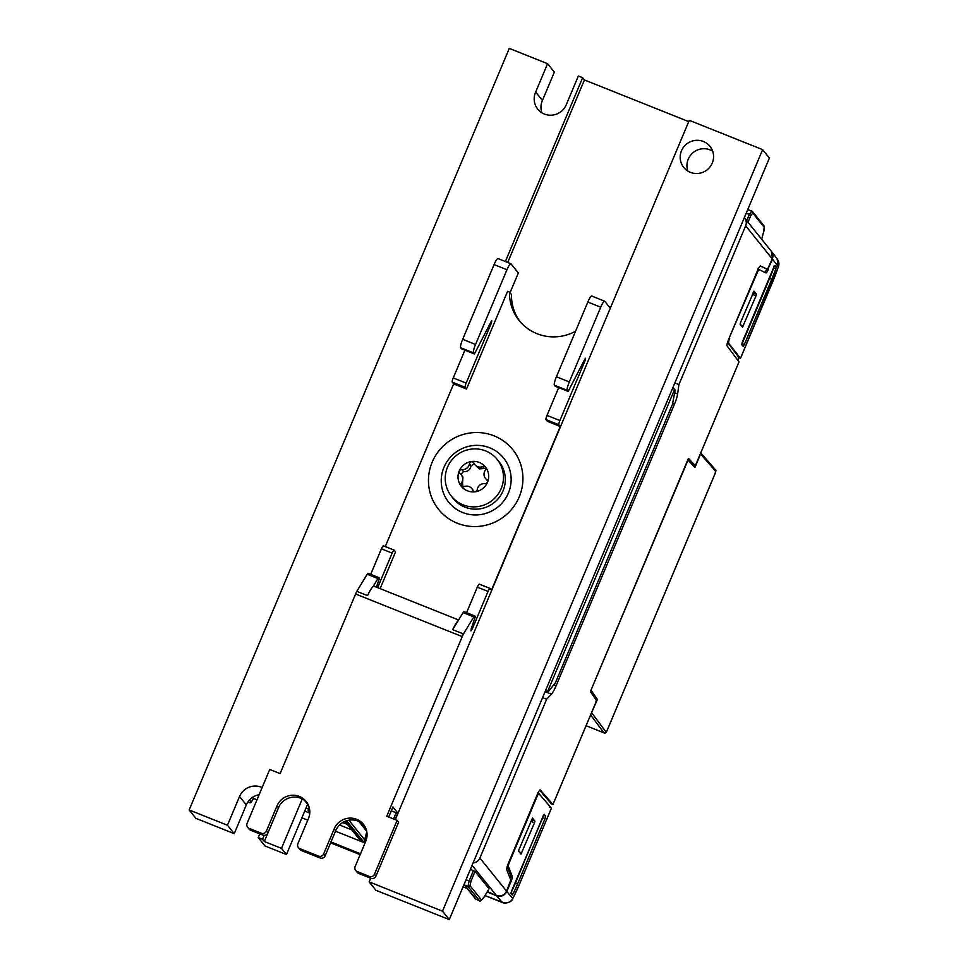<?xml version="1.0" encoding="UTF-8"?>
<svg xmlns="http://www.w3.org/2000/svg" width="968" height="968" viewBox="0 0 968 968"><rect width="100%" height="100%" fill="white"/><g stroke="black" fill="none" stroke-linecap="round" stroke-linejoin="round"><path stroke-width="1.45" d="M712.654 151.165A16.831 16.492 -38.8 0 0 687.861 171.106M703.373 141.473A16.831 16.492 141.2 0 1 710.149 166.738A16.831 16.492 141.2 0 1 681.484 150.778A16.831 16.492 141.2 0 1 703.373 141.473M489.784 447.833A35.235 34.509 141.2 0 1 508.394 493.039A35.235 34.509 141.2 0 1 462.607 512.495A35.235 34.509 141.2 0 1 443.985 467.29A35.235 34.509 141.2 0 1 489.784 447.833M462.377 486.735L462.922 476.97L461.252 474.889A6.824 6.679 -38.8 0 0 460.139 473.788A2.359 2.311 141.2 0 1 461.893 469.613A6.824 6.679 -38.8 0 0 469.456 463.757A2.359 2.311 141.2 0 1 473.933 463.115A6.824 6.679 -38.8 0 0 482.681 466.6A2.359 2.311 141.2 0 1 485.404 470.133A6.824 6.679 -38.8 0 0 486.577 479.487A2.359 2.311 141.2 0 1 484.835 483.661A6.824 6.679 -38.8 0 0 477.26 489.518A2.359 2.311 141.2 0 1 472.783 490.159A6.824 6.679 -38.8 0 0 464.035 486.662A2.359 2.311 141.2 0 1 461.312 483.141A6.824 6.679 -38.8 0 0 461.252 474.889M460.853 474.429L463.49 471.61C467.75 471.888 470.266 469.94 471.065 465.753L474.284 463.829M474.864 464.676L479.305 468.839L485.875 468.464M463.031 504.824A29.367 28.762 141.2 0 1 451.475 496.281A29.367 28.762 141.2 0 1 451.197 460.768A29.367 28.762 141.2 0 1 485.682 450.931A29.367 28.762 141.2 0 1 497.237 459.473A29.367 28.762 141.2 0 1 501.194 488.598A29.367 28.762 141.2 0 1 463.031 504.824M479.317 462.45A15.464 15.149 -38.8 0 0 459.219 470.993A15.464 15.149 -38.8 0 0 467.399 490.824A15.464 15.149 -38.8 0 0 487.497 482.282A15.464 15.149 -38.8 0 0 479.317 462.45M497.237 459.473L499.077 461.76A29.367 28.762 141.2 0 1 499.355 497.274A29.367 28.762 141.2 0 1 464.87 507.111A29.367 28.762 141.2 0 1 453.314 498.568L451.475 496.281M715.606 471.247L715.013 473.812C716.017 471.065 716.139 469.686 715.352 469.649A1.561 1.537 139 0 1 715.606 471.247L700.59 453.98L694.951 467.399L688.03 460.054L590.916 690.353M700.59 453.98L700.687 453.097M595.199 698.569L597.401 699.453L591.182 690.462M597.401 699.453L591.194 713.573M253.398 798.431L251.486 801.867A1.561 1.537 141.2 0 1 249.466 802.714L249.599 802.75M253.205 798.334L252.406 797.45M304.738 811.075L309.76 813.084M308.55 808.897L306.057 807.905M351.759 829.866L339.562 824.99M342.684 822.546L347.379 824.421M309.796 812.406L309.119 811.559L309.808 811.837M309.119 811.559A1.561 1.537 141.2 0 1 308.284 809.575L309.179 807.324M551.3 803.718L539.684 790.287M595.465 703.337L552.946 804.468L540.192 789.936M552.946 804.468L551.228 803.936M510.983 892.847A35.235 6.256 111.8 0 0 515.436 883.07L543.459 815.25M510.959 892.907L513.088 893.815L512.181 894.94L510.995 893.464L511.6 890.935L544.161 814.33M513.088 893.815A35.284 6.268 111.8 0 0 517.59 883.929L545.044 818.625L542.866 817.803M543.484 815.274L545.649 816.097L545.044 818.625M545.649 816.097L544.246 814.354M487.122 892.024L496.644 895.823L502.259 902.479L484.968 895.569L504.594 903.011C508.285 903.12 510.995 901.631 512.762 898.546A1.561 0.738 27.3 0 1 512.713 898.691L513.427 897.324A1.561 0.738 27.3 0 1 513.33 897.445M537.494 793.119L538.922 793.687A3.92 0.69 111.8 0 1 538.97 793.724L551.421 808.111M538.922 793.687A3.92 0.69 111.8 0 0 536.974 796.712L536.453 796.495M510.342 878.92A4.695 0.835 111.8 0 0 510.874 875.895L512.314 876.463L508.369 866.396A3.92 0.69 -68.2 0 1 509.422 862.258L536.974 796.712M512.314 876.463A4.695 0.835 -68.2 0 1 511.056 881.437L510.596 881.255M496.644 895.823C501.17 897.118 504.558 895.678 506.821 891.504L511.056 881.437M532.485 818.129L519.017 849.505L518.618 851.187L521.002 854.163L534.493 822.8L534.893 821.106L532.509 818.141M510.874 875.895L507.22 866.541M487.376 891.601L496.342 895.448A7.829 7.671 -38.8 0 0 506.518 891.129L510.777 880.021L506.76 869.76A6.268 1.113 111.8 0 1 508.442 863.129L537.179 794.776A6.268 1.113 -68.2 0 1 540.289 789.948A6.268 1.113 -68.2 0 1 540.374 790.021M473.11 862.875A7.829 7.671 -38.8 0 0 479.898 858.023L506.518 891.129M365.287 842.402L365.928 839.752L364.827 839.014L366.799 831.79M464.616 883.106L464.713 885.115L476.135 899.32L479.414 900.627L467.955 886.373L469.153 881.001L470.956 881.34L469.988 885.659L481.411 899.865L483.843 897.36A1.561 0.726 31.2 0 1 483.794 897.505L483.794 897.505A1.561 0.726 31.2 0 1 483.685 897.626M483.843 897.36L489.046 888.781L475.034 871.369L470.4 869.337M595.707 702.78L596.324 700.215L590.383 691.624L688.43 458.396L695.024 465.402L691.89 464.156M542.576 697.625L546.642 699.247L479.898 858.023M672.591 388.337L674.708 389.184L675.071 390.455L672.482 404.285L555.463 682.67L548.674 691.152L545.746 690.075M674.853 382.941L678.919 384.574L677.612 394L674.732 392.839M672.76 403.583L674.442 404.261A11.749 2.081 111.8 0 0 677.612 394M546.642 699.247L551.433 694.153L545.105 691.624M674.442 404.261L556.104 685.755A11.749 2.081 -68.2 0 1 551.433 694.153M674.708 389.184L547.876 690.922M744.319 217.691A7.829 7.671 141.2 0 1 744.61 218.03L771.23 251.136A7.829 7.671 141.2 0 1 772.283 258.904L767.491 269.334L760.545 265.97A6.268 1.113 -68.2 0 1 760.57 265.982A6.268 1.113 -68.2 0 0 757.436 270.81L728.698 339.163A6.268 1.113 111.8 0 0 727.077 345.891L738.995 361.887L696.44 463.127M696.246 463.587L695.024 465.402M766.063 268.765L760.34 265.994M678.919 384.574L745.663 225.798L772.283 258.904M738.971 361.947L696.367 463.357M741.742 344.584L769.633 278.361A35.235 6.256 -68.2 0 0 773.662 267.954L774.001 266.127L776.167 266.95L774.945 265.438L773.771 267.253L742.335 342.043L741.718 344.572L743.158 346.338L744.332 344.535L742.19 343.628M773.662 267.954L775.828 268.777L776.167 266.95M775.828 268.777A35.284 6.268 -68.2 0 1 771.786 279.232L744.332 344.535M778.381 266.684C779.421 264.264 778.986 261.614 777.098 258.746L778.393 266.684L777.861 268.172M727.646 342.019L740.508 358.293L738.778 357.785M771.375 251.317L772.585 259.267L767.805 269.104M758.138 269.237L759.19 269.649A3.92 0.69 111.8 0 0 759.202 269.661L766.003 272.952A4.695 0.835 111.8 0 0 766.015 272.952A4.695 0.835 111.8 0 0 768.362 269.334M757.775 269.08L759.202 269.661A3.92 0.69 111.8 0 0 757.254 272.673L729.182 338.014M728.686 342.43A3.92 0.69 -68.2 0 1 729.703 338.219M742.529 327.184L740.133 324.207L740.544 322.526L754.024 291.162L756.419 294.139L756.008 295.821L742.541 327.196M766.801 269.056A4.695 0.835 -68.2 0 1 764.78 272.347M738.886 357.458L737.749 360.217L738.886 357.458L727.561 342.273M744.61 218.03A7.829 7.671 141.2 0 1 745.663 225.798M751.833 211.048L749.353 214.424A1.561 0.75 23.4 0 1 750.769 215.683L752.741 213.008L764.163 227.214L763.704 231.558M747.417 210.322L748.482 209.693L752.499 211.556A1.561 1.537 141.2 0 1 752.499 211.556A1.561 1.537 141.2 0 1 752.741 213.008M475.554 344.463L462.668 339.32A7.829 1.391 111.8 0 0 460.647 347.742L473.534 352.884A7.829 1.391 -68.2 0 1 475.554 344.463L506.966 269.745A7.829 1.391 -68.2 0 1 510.862 263.719A7.829 1.391 -68.2 0 1 510.983 263.804L518.34 272.964L510.027 292.747M498.096 258.65A7.829 1.391 111.8 0 0 497.988 258.565A7.829 1.391 111.8 0 0 494.079 264.603L506.966 269.745M462.668 339.32L494.079 264.603M473.534 352.884L474.405 353.973L461.518 348.819L460.647 347.742M466.14 383.086L453.254 377.931A3.92 0.69 111.8 0 0 452.25 382.154L453.641 383.885L466.515 389.027L465.124 387.297A3.92 0.69 -68.2 0 1 466.14 383.086L491.26 323.324L491.829 320.771L491.042 321.775L474.405 353.973M453.254 377.931L464.918 350.186M385.264 546.545L453.641 383.885M380.121 588.617L395.561 551.869L394.17 550.126A3.92 0.69 111.8 0 0 394.109 550.09A3.92 0.69 111.8 0 0 392.161 553.103L377.653 587.624M560.266 426.489L558.875 424.758A3.92 0.69 -68.2 0 1 559.891 420.548L547.005 415.405A3.92 0.69 111.8 0 0 546 419.616L547.392 421.346L560.266 426.489L491.466 590.19L490.062 588.447A3.92 0.69 -68.2 0 0 490.014 588.411A3.92 0.69 -68.2 0 0 488.053 591.424L472.481 628.474L470.92 630.894L471.259 628.595L475.336 616.64L474.816 615.987A3.92 0.69 -68.2 0 0 474.756 615.938L464.023 611.655A3.92 0.69 111.8 0 0 463.115 612.587L458.142 620.73A15.657 2.783 111.8 0 0 452.685 629.66L463.418 633.955A15.657 2.783 -68.2 0 0 462.244 636.617L386.74 816.23L397.122 820.38L374.471 874.261A3.92 3.836 141.2 0 1 369.377 876.427L357.216 871.563A3.92 3.836 141.2 0 1 355.147 866.541L365.71 841.398A17.23 16.867 -38.8 0 0 363.399 824.3A17.23 16.867 -38.8 0 0 334.226 828.814L323.651 853.957A3.92 3.836 141.2 0 1 318.569 856.111L299.959 848.682A3.92 3.836 141.2 0 1 297.89 843.66L308.465 818.517A17.23 16.867 -38.8 0 0 306.142 801.431A17.23 16.867 -38.8 0 0 276.981 805.933L266.406 831.076A3.92 3.836 141.2 0 1 261.312 833.242L249.151 828.378A3.92 3.836 141.2 0 1 247.082 823.357L269.733 769.475L280.115 773.614L355.607 594.013L462.244 636.617M575.561 331.25A45.423 44.48 141.2 0 1 519.126 320.493A45.423 44.48 141.2 0 1 509.483 292.07L507.595 291.32L466.515 389.027M394.036 550.078L383.437 545.843A3.92 0.69 111.8 0 0 383.376 545.795A3.92 0.69 111.8 0 0 381.428 548.82L370.696 574.351M376.431 587.14L379.444 578.307L378.924 577.666A3.92 0.69 -68.2 0 0 378.863 577.618L368.13 573.334A3.92 0.69 111.8 0 0 367.211 574.266L377.956 578.561A3.92 0.69 -68.2 0 1 378.863 577.618M378.791 577.618L368.191 573.371A3.92 0.69 111.8 0 0 368.13 573.334M377.956 578.561L372.983 586.693A15.657 2.783 -68.2 0 0 367.525 595.635L356.793 591.339L367.211 574.266M356.793 591.339A15.657 2.783 111.8 0 0 355.607 594.013M372.983 586.693A15.657 2.783 -68.2 0 1 374.144 586.233L458.602 619.98M463.115 612.587L473.848 616.882L463.418 633.955M452.685 629.66L458.142 620.73M474.695 615.938L464.083 611.691A3.92 0.69 111.8 0 0 464.023 611.655M473.848 616.882A3.92 0.69 -68.2 0 1 474.756 615.938M466.588 612.671L477.321 587.14L488.053 591.424M489.941 588.399L479.329 584.164A3.92 0.69 111.8 0 0 479.281 584.115A3.92 0.69 111.8 0 0 477.321 587.14M547.005 415.405L558.669 387.648M584.164 360.447L585.011 360.786L559.891 420.548M585.011 360.786L585.579 358.233L584.793 359.237L568.143 391.435L555.269 386.292L554.398 385.204L567.272 390.358L568.143 391.435M591.847 296.123A7.829 1.391 111.8 0 0 591.726 296.026A7.829 1.391 111.8 0 0 587.83 302.064L556.418 376.782A7.829 1.391 111.8 0 0 554.398 385.204M567.272 390.358A7.829 1.391 -68.2 0 1 569.305 381.936L556.418 376.782M587.83 302.064L600.717 307.207L569.305 381.936M600.717 307.207A7.829 1.391 -68.2 0 1 604.613 301.181A7.829 1.391 -68.2 0 1 604.722 301.266L610.3 308.199L689.276 120.322L762.627 149.641L442.497 911.19L369.147 881.872L370.696 878.206M520.143 321.715A45.423 44.48 -38.8 0 1 511.467 294.55L509.483 292.07M474.005 491.381L471.852 488.598M485.464 478.386L487.412 480.793M688.732 121.617L584.43 79.945L507.716 262.461M584.43 79.945L582.639 77.718L505.381 261.517M442.497 911.19L449.273 919.6L375.911 890.282L369.147 881.872M395.307 819.654L610.3 308.199M278.675 807.324L264.312 841.495L281.482 848.355L302.27 798.915M582.639 77.718L578.344 76L566.268 104.738A16.831 16.492 141.2 0 1 537.76 109.142A16.831 16.492 141.2 0 1 535.667 92.057L542.431 100.466L554.349 72.116L547.586 63.706L535.667 92.057M547.586 63.706L509.289 48.4L189.159 809.95L227.456 825.244L234.22 833.666L246.296 804.928L239.532 796.507L227.456 825.244M239.532 796.507A16.831 16.492 141.2 0 1 262.147 787.529M281.482 848.355L286.455 854.538L264.99 845.959L258.226 837.55L259.763 833.884M258.226 837.55L262.522 839.256L264.312 841.495M264.155 835.372L262.522 839.256M449.273 919.6L769.391 158.05L762.627 149.641M189.159 809.95L195.935 818.359L234.22 833.666M259.134 794.704A16.831 16.492 -38.8 0 0 246.296 804.928M542.431 100.466A16.831 16.492 -38.8 0 0 541.874 112.76M286.455 854.538L307.606 804.251A23.498 23.002 141.2 0 1 307.763 803.864M388.688 817.004L392.911 806.949L397.993 813.265M261.312 833.242L262.812 835.094L250.639 830.229A3.92 3.836 141.2 0 1 249.103 829.092L247.614 827.241M262.812 835.094A3.92 3.836 -38.8 0 0 267.894 832.928L266.406 831.076M306.856 802.375A17.23 16.867 -38.8 0 0 278.469 807.784L267.894 832.928M298.422 847.545L299.911 849.396A3.92 3.836 -38.8 0 0 301.459 850.533L299.959 848.682M323.651 853.957L325.151 855.809A3.92 3.836 141.2 0 1 320.057 857.975L301.459 850.533M325.151 855.809L335.714 830.665A17.23 16.867 141.2 0 1 364.113 825.256M357.216 871.563L358.704 873.414A3.92 3.836 141.2 0 1 357.168 872.277L355.667 870.426M358.704 873.414L370.877 878.279A3.92 3.836 -38.8 0 0 375.959 876.113L398.61 822.231L397.122 820.38M335.497 831.197L362.891 842.148A7.829 7.671 -38.8 0 0 365.178 842.68M330.959 841.979L358.366 852.929L359.564 854.417L330.935 842.971M360.556 853.655A19.578 19.166 141.2 0 1 358.366 852.929M395.101 819.569L397.34 814.257L396.142 812.769L391.278 810.833M393.54 818.952L396.142 812.769M457.332 523.24A47.626 46.633 -38.8 0 0 522.067 487.533A47.626 46.633 -38.8 0 0 494.067 435.854A47.626 46.633 -38.8 0 0 432.176 462.159A47.626 46.633 -38.8 0 0 457.332 523.24M715.001 473.776L607.202 730.199L606.004 731.977L591.763 712.871M590.613 714.941L603.959 732.849A3.92 0.69 111.8 0 0 604.02 732.897A3.92 0.69 111.8 0 0 604.117 732.897M606.004 731.977A1.561 1.537 -36.7 0 1 603.959 732.849L586.088 725.697L604.02 732.897C605.181 733.55 606.246 732.667 607.214 730.235L715.013 473.812M301.895 817.815L307.776 820.162L301.907 817.803M248.352 801.335L249.466 802.714L247.844 802.061M252.515 800.415L253.422 798.443M256.968 799.834L253.084 798.285M364.634 839.8L348.867 820.198M361.415 841.567L345.116 821.3M346.58 820.755L364.089 842.523M249.744 799.701L251.486 801.867M517.59 883.929L515.436 883.07M513.464 897.179A33.674 5.977 111.8 0 0 518.872 885.538L513.427 897.324A1.561 0.738 27.3 0 0 513.464 897.179L512.762 898.546L506.821 891.504M518.872 885.538L551.445 808.062M537.845 793.276L538.861 793.675M507.377 866.009L508.369 866.396M550.114 806.538L549.824 807.288M365.94 828.705L361.137 822.74M521.8 852.965L519.211 851.937M530.851 821.348L534.493 822.8M534.893 821.106L531.517 819.763M502.259 902.479L502.283 902.479C503.699 903.676 511.685 902.89 512.713 898.691M496.342 895.448L472.094 865.295M366.267 839.885L367.041 835.614M364.839 839.099L364.222 842.547M476.329 899.417L476.135 899.32A1.561 1.537 141.2 0 1 475.518 898.861L464.096 884.655A1.561 1.537 -38.8 0 0 464.096 884.655L464.011 884.546A1.561 1.537 -38.8 0 0 464.713 885.115L467.992 886.422A1.561 1.537 -38.8 0 0 469.988 885.659M466.019 879.755L469.153 881.001L473.425 870.547M475.034 871.369L470.956 881.34M463.055 886.809L467.12 888.43L463.055 886.809M479.62 900.736L479.414 900.627A1.561 1.537 141.2 0 0 481.411 899.865M475.518 898.861L479.535 900.724C479.523 901.946 480.951 900.869 483.794 897.505L489.058 888.83M548.287 691.37L545.649 690.317L548.239 691.333M554.265 685.017L556.104 685.755M771.786 279.232L769.633 278.361M772.585 259.267L778.332 266.757L777.8 268.33A33.674 5.977 -68.2 0 1 773.069 280.829L773.045 280.877M777.8 268.33L740.508 358.293M740.738 324.958L743.327 325.998M756.008 295.821L752.378 294.369M751.882 211.097A1.561 1.537 141.2 0 1 752.499 211.544L763.921 225.75C764.466 227.891 764.393 229.852 763.704 231.642L761.671 239.241M746.219 213.166L749.353 214.424L746.679 220.595M747.962 222.192L750.769 215.683M763.655 231.715L761.647 239.217M753.043 292.784L756.419 294.139M764.163 227.214A1.561 1.537 -38.8 0 0 763.921 225.75M490.413 322.985L491.26 323.324M452.25 382.154L465.124 387.297M392.161 553.103L381.428 548.82M472.481 628.474L471.452 628.063M546 419.616L558.875 424.758M462.91 485.137L461.312 483.141M473.558 491.139L472.783 490.159M487.255 480.322L486.577 479.487M463.49 471.61L461.893 469.613M471.065 465.753L469.456 463.757M484.29 468.597L482.681 466.6M304.303 800.149L307.606 804.251M250.639 830.229L249.151 828.378M278.469 807.784L276.981 805.933M320.057 857.975L318.569 856.111M335.714 830.665L334.226 828.814M370.877 878.279L369.377 876.427M374.471 874.261L375.959 876.113M700.336 452.383L715.352 469.649M252.527 800.451L249.526 802.75L247.832 802.073M256.956 799.858L253.132 798.322M344.935 821.372L361.052 841.41M308.502 811.099L309.784 812.696M551.457 808.099L518.884 885.563M358.874 821.481L366.678 831.185M364.149 842.535L366.787 831.73M552.97 804.505L595.598 703.07M740.52 358.329L773.081 280.865M777.098 258.746L771.641 251.632M747.744 209.56L748.482 209.693M510.862 263.719L497.988 258.565M383.376 545.795L394.109 550.09M479.281 584.115L490.014 588.411M604.613 301.181L591.726 296.026"/></g></svg>
